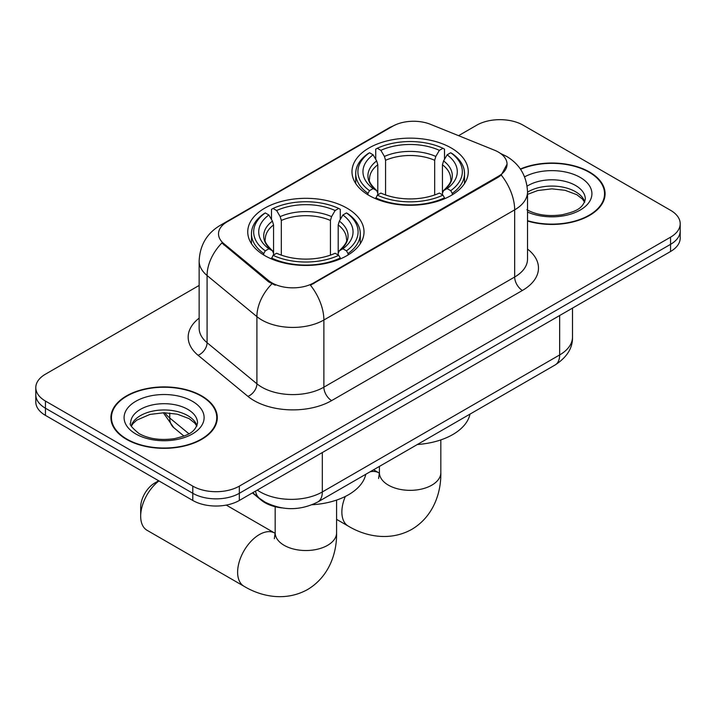 <?xml version="1.0" encoding="UTF-8"?>
<svg xmlns="http://www.w3.org/2000/svg" width="716" height="716" viewBox="0 0 716 716"><rect width="100%" height="100%" fill="white"/><g stroke="black" fill="none" stroke-linecap="round" stroke-linejoin="round"><path stroke-width="1.07" d="M346.983 208.15A58.13 33.562 0 0 0 283.634 200.874A58.13 33.562 0 0 0 247.745 231.886A58.13 33.562 0 0 0 264.777 255.612A58.13 33.562 0 0 0 328.125 262.888A58.13 33.562 0 0 0 364.014 231.886A58.13 33.562 0 0 0 346.983 208.15M451.223 147.97A58.13 33.562 0 0 0 387.875 140.694A58.13 33.562 0 0 0 351.986 171.697A58.13 33.562 0 0 0 369.017 195.432A58.13 33.562 0 0 0 432.366 202.709A58.13 33.562 0 0 0 468.255 171.697A58.13 33.562 0 0 0 451.223 147.97M498.381 152.087A29.616 17.095 0 0 0 494.425 150.172L430.567 124.351A29.616 17.095 0 0 0 392.637 126.267L227.196 221.79A29.616 17.095 0 0 0 218.514 233.881A29.616 17.095 0 0 0 223.875 243.682L268.59 280.556A29.616 17.095 0 0 0 313.787 282.838L498.381 176.27A29.616 17.095 0 0 0 507.053 164.179A29.616 17.095 0 0 0 498.381 152.087M282.068 507.93A32.909 19.001 180 0 1 261.259 500.162L252.444 492.894M527.522 221.029A53.199 30.716 0 0 0 605.092 193.732A53.199 30.716 0 0 0 589.51 172.019A53.199 30.716 0 0 0 520.362 169.003M201.715 395.903A53.199 30.716 0 0 0 143.746 389.253A53.199 30.716 0 0 0 110.908 417.625A53.199 30.716 0 0 0 126.49 439.338A53.199 30.716 0 0 0 184.459 445.996A53.199 30.716 0 0 0 217.297 417.625A53.199 30.716 0 0 0 201.715 395.903M111.454 420.39A53.199 30.716 0 0 0 111.266 421.205M507.053 164.179L501.254 175.062L498.381 177.147L310.458 285.219A38.387 22.16 60 0 1 323.874 320.007A43.873 25.329 180 0 1 261.823 320.007A43.873 25.329 180 0 1 256.91 316.624L207.085 275.535A43.873 25.329 180 0 1 199.146 261.009L199.146 328.179A43.873 25.329 0 0 0 207.085 342.704L256.91 383.794A43.873 25.329 0 0 0 261.823 387.177A43.873 25.329 0 0 0 323.874 387.177L514.67 277.02A43.873 25.329 0 0 0 527.522 259.111L527.522 191.942A43.873 25.329 180 0 1 514.67 209.851A38.387 22.16 -120 0 0 501.254 175.062M199.146 285.442L45.439 374.191A32.909 19.001 0 0 0 35.8 387.625L35.8 401.953A32.909 19.001 0 0 0 45.439 415.387L192.801 500.466L192.801 493.297A32.909 19.001 0 0 0 239.332 493.297L670.561 244.335A32.909 19.001 0 0 0 680.2 230.901A32.909 19.001 0 0 1 670.561 244.335L239.332 493.297A32.909 19.001 0 0 1 192.801 493.297L45.439 408.218L192.801 493.297L192.801 486.137A32.909 19.001 0 0 0 239.332 486.137L670.561 237.166A32.909 19.001 0 0 0 680.2 223.732A32.909 19.001 0 0 0 670.561 210.298L523.199 125.219A32.909 19.001 0 0 0 476.668 125.219L458.562 135.673M35.8 394.785A32.909 19.001 0 0 0 45.439 408.218A32.909 19.001 0 0 1 35.8 394.785M275.239 285.219L268.59 281.853L221.879 242.966A38.387 25.678 129.5 0 0 207.085 275.535L207.085 342.704A10.973 7.339 -50.5 0 1 198.099 355.297A54.846 31.665 180 0 1 199.146 318.137M35.8 387.625A32.909 19.001 0 0 0 45.439 401.058L192.801 486.137M216.939 421.205A53.199 30.716 0 0 0 216.751 420.39M604.734 197.312A53.199 30.716 0 0 0 604.546 196.497M192.801 500.466A32.909 19.001 0 0 0 239.332 500.466L670.561 251.495A32.909 19.001 0 0 0 680.2 238.061L680.2 223.732M527.522 220.671A52.653 30.394 0 0 0 604.546 193.732A52.653 30.394 0 0 0 589.125 172.243A52.653 30.394 0 0 0 520.568 169.307M126.875 439.114A52.653 30.394 0 0 0 184.254 445.71A52.653 30.394 0 0 0 216.751 417.625A52.653 30.394 0 0 0 201.33 396.127A52.653 30.394 0 0 0 143.952 389.54A52.653 30.394 0 0 0 111.454 417.625A52.653 30.394 0 0 0 126.875 439.114M367.97 194.815L367.97 193.347L369.528 190.662A52.214 30.144 0 0 1 369.528 152.741L373.117 154.817A47.167 27.226 0 0 0 373.117 188.585L376.661 190.599L377.806 193.105L377.806 194.833M377.806 193.105L377.806 164.752L376.661 160.921L373.117 154.817M375.721 159.31L375.721 149.161L377.287 148.266A52.214 30.144 0 0 1 442.953 148.266L439.364 150.342A47.167 27.226 0 0 0 380.876 150.342L384.42 156.446L385.566 160.277L385.566 194.949M434.675 194.949L434.675 160.277L435.82 156.446L439.364 150.342M417.374 444.502A60.323 34.833 0 0 0 470.009 414.108M375.721 197.831A54.407 31.406 0 0 0 444.511 197.831L442.953 195.137A52.214 30.144 0 0 1 377.287 195.137L375.721 198.762M444.511 198.762L444.511 197.831M369.528 152.741L367.97 153.636A54.407 31.406 0 0 0 355.718 173.496A54.407 31.406 0 0 0 367.97 193.347M442.953 148.266L444.511 149.161L444.511 159.31M377.287 195.137L380.876 193.06A47.167 27.226 0 0 0 439.364 193.06L442.953 195.137M373.117 188.585L369.528 190.662M380.876 150.342L377.287 148.266M376.661 160.921A42.19 24.362 0 0 0 376.661 190.599L376.858 190.733C370.87 184.934 368.427 181.005 369.537 178.928A40.579 23.431 0 0 1 377.806 164.752M452.27 193.347A54.407 31.406 0 0 0 464.523 173.496A54.407 31.406 0 0 0 452.27 153.636L450.713 152.741A52.214 30.144 0 0 1 450.713 190.662L452.27 193.347L452.27 194.815M450.713 190.662L447.124 188.585A47.167 27.226 0 0 0 447.124 154.817L450.713 152.741M447.124 154.817L443.58 160.921L442.434 164.752L442.434 193.105L443.58 190.599L447.124 188.585M442.434 164.752A40.579 23.431 0 0 1 450.704 178.928C451.805 181.014 449.362 184.952 443.374 190.733L443.58 190.599A42.19 24.362 0 0 0 443.58 160.921M442.434 194.833L442.434 193.105M158.952 480.919A30.707 17.73 120 0 0 140.676 516.227L140.676 507.277A19.744 11.402 -60 0 1 154.638 483.094L158.675 480.767L154.638 483.094M140.676 516.227A30.707 17.73 120 0 0 147.04 530.288L243.986 586.261A30.707 17.73 -60 0 1 239.278 561.648A30.707 17.73 -60 0 1 259.344 534.592A30.707 17.73 -60 0 1 274.702 533.071L275.168 533.331M263.73 254.994L263.73 253.536L265.287 250.842A52.214 30.144 0 0 1 265.287 212.929L268.876 214.997A47.167 27.226 0 0 0 268.876 248.765L272.42 250.779L273.566 253.285L273.566 255.012M273.566 253.285L273.566 224.931L272.42 221.11L268.876 214.997M271.489 219.49L271.489 209.341L273.047 208.446A52.214 30.144 0 0 1 338.713 208.446L335.124 210.522A47.167 27.226 0 0 0 276.636 210.522L280.18 216.626L281.325 220.456L281.325 255.129M330.434 255.129L330.434 220.456L331.58 216.626L335.124 210.522M312.131 504.744A60.323 34.833 0 0 0 365.769 474.296M271.489 258.011A54.407 31.406 0 0 0 340.279 258.011L338.713 255.317A52.214 30.144 0 0 1 273.047 255.317L271.489 258.941M340.279 258.941L340.279 258.011M265.287 212.929L263.73 213.816A54.407 31.406 0 0 0 251.477 233.676A54.407 31.406 0 0 0 263.73 253.536M338.713 208.446L340.279 209.341L340.279 219.49M273.047 255.317L276.636 253.249A47.167 27.226 0 0 0 335.124 253.249L338.713 255.317M268.876 248.765L265.287 250.842M276.636 210.522L273.047 208.446M272.42 221.11A42.19 24.362 0 0 0 272.42 250.779L272.626 250.913C266.629 245.123 264.186 241.185 265.296 239.108A40.579 23.431 0 0 1 273.566 224.931M348.03 253.536A54.407 31.406 0 0 0 360.282 233.676A54.407 31.406 0 0 0 348.03 213.816L346.472 212.929A52.214 30.144 0 0 1 346.472 250.842L348.03 253.536L348.03 254.994M346.472 250.842L342.883 248.765A47.167 27.226 0 0 0 342.883 214.997L346.472 212.929M342.883 214.997L339.339 221.11L338.194 224.931L338.194 253.285L339.339 250.779L342.883 248.765M338.194 224.931A40.579 23.431 0 0 1 346.463 239.108C347.564 241.194 345.13 245.132 339.142 250.913L339.339 250.779A42.19 24.362 0 0 0 339.339 221.11M338.194 255.012L338.194 253.285M223.875 243.682L223.875 244.979M268.59 280.556L268.59 281.853M313.787 282.838L313.787 283.724M498.381 176.27L498.381 177.147M261.259 499.687L261.259 500.162M331.633 400.611A10.973 6.337 60 0 1 323.874 387.177L323.874 320.007L514.67 209.851L514.67 277.02A10.973 6.337 60 0 0 522.42 290.454L331.633 400.611A54.846 31.665 180 0 1 254.073 400.611A54.846 31.665 180 0 1 247.924 396.378L198.099 355.297M527.522 191.942C526.779 176.163 519.843 164.34 506.722 156.455L501.182 153.752A38.387 17.981 112 0 0 500.663 153.564M223.929 224.027A38.387 22.16 -120 0 0 219.946 225.522C206.826 233.407 199.889 245.23 199.146 261.009M219.946 225.522L389.406 127.69A38.387 22.16 60 0 1 392.314 126.455M271.865 283.885A38.387 25.678 129.5 0 0 256.91 316.624L256.91 383.794A10.973 7.339 -50.5 0 1 247.924 396.378M527.522 249.07A54.846 31.665 180 0 1 522.42 290.454M239.332 486.137L239.332 500.466M670.561 237.166L670.561 251.495M45.439 401.058L45.439 415.387M257.33 490.075A43.873 25.329 0 0 0 260.275 491.955A43.873 25.329 0 0 0 322.325 491.955L559.652 354.939A43.873 25.329 0 0 0 572.505 337.021C572.827 347.913 567.027 357.23 555.106 364.981L317.779 501.997A21.936 12.664 60 0 0 322.325 491.955L322.325 452.548M559.652 315.532L559.652 354.939A21.936 12.664 60 0 1 555.106 364.981M255.549 491.104A21.936 14.669 129.5 0 0 259.371 498.238L252.712 492.742M164.877 412.747A43.873 25.329 0 0 0 169.755 417.992L169.755 413.007M183.967 436.062L173.773 427.649A21.936 14.669 129.5 0 1 169.755 417.992L188.881 433.762M584.775 201.867A33.428 19.305 0 0 0 575.539 191.727A33.428 19.305 0 0 0 527.522 192.165M526.895 209.743C536.535 215.015 548.277 216.688 562.105 214.773C574.375 211.784 582.77 209.349 585.33 199.111A33.428 19.305 0 0 0 575.539 185.462A33.428 19.305 0 0 0 527.101 186.16M527.522 212.052A40.015 23.1 0 0 0 581.974 208.974A40.015 23.1 0 0 0 580.193 177.398A40.015 23.1 0 0 0 524.586 176.852M196.981 425.76A33.428 19.305 0 0 0 187.744 415.62A33.428 19.305 0 0 0 154.182 410.832A33.428 19.305 0 0 0 131.225 425.76M187.744 409.346A33.428 19.305 0 0 0 151.309 405.166A33.428 19.305 0 0 0 130.67 422.995C128.916 424.033 131.726 427.577 139.101 433.636C148.74 438.908 160.482 440.582 174.31 438.666C186.581 435.677 194.976 433.234 197.535 422.995A33.428 19.305 0 0 0 187.744 409.346M135.807 433.959A40.015 23.1 0 0 0 192.398 433.959A40.015 23.1 0 0 0 192.398 401.291A40.015 23.1 0 0 0 135.807 401.291A40.015 23.1 0 0 0 135.807 433.959M440.832 439.901L440.832 472.614A30.707 17.73 180 0 1 431.838 485.153A30.707 17.73 180 0 1 388.403 485.153A30.707 17.73 180 0 1 379.408 472.614L378.585 478.503M370.082 471.808A30.707 17.73 -60 0 1 378.943 472.882L379.399 473.151M440.832 472.614C441.235 492.769 433.413 516.469 411.843 529.339C389.925 541.582 365.491 536.508 348.227 526.081A30.707 17.73 -60 0 1 345.318 496.465M434.675 160.277A40.579 23.431 0 0 0 385.566 160.277M435.82 156.446A42.19 24.362 0 0 0 384.42 156.446M336.592 500.081L336.592 532.793A30.707 17.73 180 0 1 327.597 545.332A30.707 17.73 180 0 1 284.163 545.332A30.707 17.73 180 0 1 275.168 532.793L274.344 538.683M330.434 220.456A40.579 23.431 0 0 0 281.325 220.456M331.58 216.626A42.19 24.362 0 0 0 280.18 216.626M389.406 127.69L396.449 124.414M501.182 153.752L500.6 153.519M317.779 501.997C300.129 510.866 282.471 510.866 264.822 501.997L259.371 498.238M572.505 337.021L572.505 308.113M173.773 427.649L163.329 412.747M584.614 202.243L582.591 199.218L576.899 194.743L565.139 190.304L551.866 188.854L537.725 190.528L527.522 194.385M604.546 198.135L604.546 193.732M196.819 426.136L194.797 423.102L189.105 418.627L177.344 414.197L164.071 412.747L149.93 414.421L136.729 420.158L132.907 423.702L131.386 426.136M216.751 422.019L216.751 417.625M111.454 422.019L111.454 417.625M348.227 526.081L336.592 519.36M355.718 183.529L355.718 173.496M464.523 183.529L464.523 173.496M378.943 472.882L373.573 469.786M379.408 466.42L379.408 472.614M336.592 532.793C336.994 552.949 329.181 576.649 307.603 589.519C285.684 601.762 261.25 596.697 243.986 586.261M251.477 243.709L251.477 233.676M360.282 243.709L360.282 233.676M274.702 533.071L226.256 505.093M275.168 506.704L275.168 532.793"/></g></svg>

